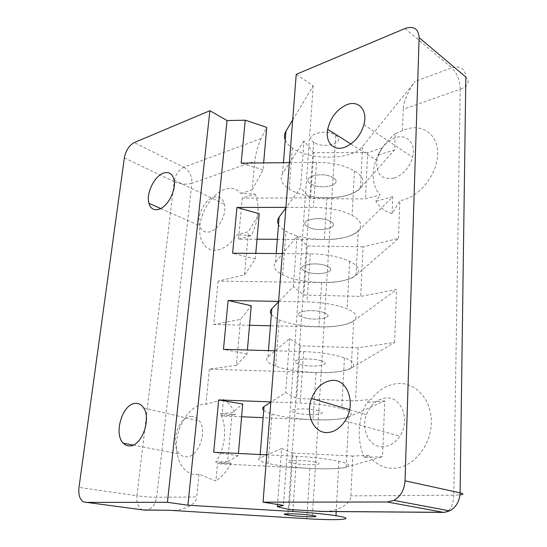 <?xml version="1.0" encoding="UTF-8"?>
<svg xmlns="http://www.w3.org/2000/svg" width="547" height="547" viewBox="0 0 547 547"><rect width="100%" height="100%" fill="white"/><g stroke="black" fill="none" stroke-linecap="round" stroke-linejoin="round"><path stroke-width="0.41" stroke-dasharray="2.73 2.05" d="M330.142 221.214C319.133 215.101 296.406 220.988 307.817 226.773L308.351 227.06C319.181 232.94 341.779 227.347 330.429 221.371L330.429 221.371C341.779 227.347 319.181 232.94 308.351 227.06L307.817 226.773C296.406 220.988 319.133 215.101 330.142 221.214M332.822 177.515C322.026 170.862 299.599 177.556 310.785 183.854L311.311 184.161C321.937 190.561 344.248 184.182 333.102 177.686L333.102 177.686C344.248 184.182 321.937 190.561 311.311 184.161L310.785 183.854C299.599 177.556 322.026 170.862 332.822 177.515M324.515 312.884C313.055 307.968 289.719 312.063 301.595 316.727L302.149 316.959C313.41 321.684 336.61 317.828 324.815 313.007L324.815 313.007C336.61 317.828 313.41 321.684 302.149 316.959L301.595 316.727C289.719 312.063 313.055 307.968 324.515 312.884M327.373 266.314C316.139 260.775 293.117 265.801 304.754 271.045L305.301 271.298C316.337 276.625 339.236 271.873 327.667 266.457L327.667 266.457C339.236 271.873 316.337 276.625 305.301 271.298L304.754 271.045C293.117 265.801 316.139 260.775 327.373 266.314M318.504 410.742C306.559 407.194 282.587 409.231 294.956 412.623L295.537 412.787C307.264 416.192 331.099 414.311 318.819 410.831L318.819 410.831C331.099 414.311 307.264 416.192 295.537 412.787L294.956 412.623C282.587 409.231 306.559 407.194 318.504 410.742M321.561 360.999C309.862 356.747 286.211 359.844 298.327 363.899L298.901 364.097C310.381 368.186 333.902 365.287 321.862 361.109L321.862 361.109C333.902 365.287 310.381 368.186 298.901 364.097L298.327 363.899C286.211 359.844 309.862 356.747 321.561 360.999M315.345 462.181C303.141 459.398 278.84 460.3 291.476 462.981L292.064 463.111C304.036 465.784 328.2 464.998 315.667 462.256L315.667 462.256C328.2 464.998 304.036 465.784 292.064 463.111L291.476 462.981C278.84 460.3 303.141 459.398 315.345 462.181M213.521 197.228C219.121 195.73 222.773 198.069 224.482 204.243C227.012 213.98 218.677 229.706 209.939 231.812C204.865 233.008 201.426 230.998 199.614 225.774C196.359 216.352 204.387 199.819 213.521 197.228M257.022 239.203L238.471 239.107L242.3 198.096L255.087 194.048L240.906 193.46C236.817 188.633 231.504 187.238 224.967 189.283C212.974 193.214 201.508 210.075 199.881 225.795C198.076 241.562 206.704 252.994 218.937 249.644C225.617 247.695 231.641 242.779 237.008 234.902L248.441 231.696L259.237 213.72M255.087 194.048C260.03 205.857 258.799 219.696 251.394 235.552L237.008 234.902M190.766 416.568C194.267 416.294 197.166 417.785 199.477 421.046C207.628 431.576 198.445 457.142 186.589 456.848C184.018 456.95 181.754 456.061 179.806 454.174C169.625 445.258 177.946 416.93 190.766 416.568M241.603 416.773L221.952 415.959L223.497 399.392L205.911 404.247L203.477 404.322C190.855 405.621 178.671 422.407 176.77 440.636C174.698 458.865 183.58 474.967 196.462 474.509L198.971 474.235L215.88 480.97L217.494 463.685L231.155 463.104C227.005 471.001 221.911 476.957 215.88 480.97M231.155 463.104L215.641 462.106C225.576 448.444 227.566 425.751 220.181 413.785L232.133 412.65L242.711 404.021M223.497 399.392C228.721 402.442 232.707 407.542 235.456 414.708L220.181 413.785M215.641 462.106L227.723 461.572L232.133 412.65M240.906 193.46L252.215 189.816L254.793 161.235C255.114 155.683 258.512 143.478 261.165 138.541L266.731 127.362M282.327 253.603L310.265 253.835C326.306 254.177 339.427 256.693 349.629 261.384C370.51 271.168 351.564 283.476 321.663 282.553L218.116 281.11L244.55 274.861L248.441 231.696M218.116 281.11L213.815 324.474L240.543 319.366L251.244 305.746M274.799 350.784L303.647 351.591C320.234 352.206 333.827 354.319 344.446 357.943C366.162 365.499 346.784 373.922 315.988 372.569L209.385 369.163L236.407 365.273L240.543 319.366M209.385 369.163L205.911 404.247M198.971 474.235L196.715 496.977L156.668 497.264L191.867 183.272L254.793 161.235M227.723 461.572L238.218 455.706L238.417 453.463M238.218 455.706L213.699 452.253M236.407 365.273L247.046 354.066L247.394 350.025M247.046 354.066L223.477 349.355M244.55 274.861L255.305 258.991L255.791 253.384M255.305 258.991L232.612 253.199M252.215 189.816L263.039 169.864L263.647 162.903M263.039 169.864L241.165 163.129M266.731 454.844L296.563 456.307C313.718 457.23 327.831 458.892 338.901 461.285C361.512 466.256 341.697 470.249 309.951 468.417L217.494 463.685M270.833 401.908L300.166 403.03C317.034 403.795 330.887 405.696 341.718 408.725C363.878 415.036 344.282 421.32 313.014 419.734L263.121 417.669M278.628 301.376L307.011 301.882C323.318 302.361 336.678 304.686 347.078 308.857C368.37 317.575 349.212 328.002 318.867 326.867L270.444 325.766M285.91 207.381L313.41 207.354C329.198 207.573 342.094 210.267 352.097 215.429C372.589 226.226 353.847 240.29 324.371 239.565L277.329 239.312M289.377 162.644L316.453 162.363C331.995 162.466 344.672 165.331 354.483 170.944C374.599 182.671 356.063 198.383 327.003 197.843L242.3 198.096M238.471 239.107L251.394 235.552M249.541 325.287L213.815 324.474M221.952 415.959L235.456 414.708M169.002 510.255L170.486 510.324C183.183 511.226 197.009 504.026 196.715 496.977M383.331 446.749C369.601 447.911 360.521 429.798 366.483 414.64C370.381 404.917 376.637 399.385 385.245 398.052C401.074 395.536 410.995 420.144 399.809 436.191C395.365 442.708 389.874 446.229 383.331 446.749M263.716 410.271C265.199 411.549 267.948 412.787 271.962 413.99C291.66 420.205 338.162 422.038 348.76 416.841L384.746 400.869L382.544 456.69L364.24 457.463L368.719 455.35C375.064 464 383.372 468.314 393.642 468.287C412.636 468 430.94 446.318 431.303 422.838C431.945 399.337 415.098 381.362 396.664 383.632C386.654 384.951 378.162 390.209 371.181 399.419L355.516 400.91L296.727 398.455L285.684 392.548L270.813 402.175M364.24 457.463C356.719 439.398 357.553 421.087 366.736 402.537L371.181 399.419M393.888 178.206C381.642 180.045 375.987 174.144 376.917 160.51C379.461 149.345 385.649 141.735 395.481 137.687C406.947 133.495 416.315 143.745 412.623 157.283C409.354 167.902 403.112 174.876 393.888 178.206M278.512 224.516C279.811 226.937 282.307 229.193 285.999 231.278C304.111 242.171 348.029 242.205 358.278 231.012L392.801 196.64L392.131 213.61L399.864 200.667L403.214 199.956C420.684 195.491 437.381 173.631 437.668 154.199C438.215 134.692 422.728 123.458 405.73 129.331L395.283 133.659L394.64 149.871L377.977 155.15C382.36 146.726 388.124 139.567 395.283 133.659M377.977 155.15L382.237 147.97C371.133 163.772 370.018 184.913 380.179 194.821L365.458 198.937L310.505 198.582L300.583 187.806L285.869 207.908M392.131 213.61C385.081 211.668 379.659 207.566 375.878 201.296L380.179 194.821M314.183 142.548L313.663 142.22C302.689 135.451 324.836 127.998 335.42 135.157L335.701 135.335C346.641 142.323 324.61 149.44 314.183 142.548M382.237 147.97L367.734 152.64L365.458 198.937M368.719 455.35L352.808 456.054L350.846 495.883C351.447 503.575 337.731 511.801 323.359 511.493M358.135 347.721L300.351 345.848L289.609 338.579L267.968 356.87C264.844 359.933 267.401 363.017 275.64 366.128C294.915 373.628 340.747 374.975 351.256 368.124L394.633 342.456L358.135 347.721L355.516 400.91M394.633 342.456L396.589 289.527L360.664 296.392L303.852 295.059L293.397 286.539L278.594 301.78M363.099 246.827L307.236 246L297.048 236.311L275.503 262.239C272.372 266.574 274.751 270.772 282.649 274.84C301.137 284.672 345.677 285.117 356.008 275.285L398.469 238.465L363.099 246.827L360.664 296.392M398.469 238.465L399.864 200.667M402.442 130.603L403.228 109.243L460.218 89.284L453.784 495.151L350.846 495.883M367.734 152.64L313.663 152.722L310.505 198.582M313.663 152.722L303.988 140.941L300.583 187.806M307.236 246L303.852 295.059M297.048 236.311L293.397 286.539M300.351 345.848L296.727 398.455M289.609 338.579L285.684 392.548M352.808 456.054L292.966 452.978L289.069 509.537M292.966 452.978L281.609 448.533L277.541 504.45M292.686 119.937L313.192 85.804L296.221 74.337M313.192 85.804L283.469 505.387M303.988 140.941L282.573 173.488C279.435 178.944 281.657 184.12 289.24 189.023C307.004 200.906 350.312 200.551 360.473 188.093L394.64 149.871M281.609 448.533L259.907 458.003C256.81 459.603 259.565 461.408 268.167 463.425C288.296 468.266 335.496 470.618 346.183 467.186L382.544 456.69M285.24 140.005C286.457 142.89 288.843 145.564 292.392 148.011C309.807 160.825 352.535 160.1 362.606 146.459L415.255 81.373C409.375 88.135 403.016 103.062 403.228 109.243M384.746 400.869L366.736 402.537M271.346 314.422C272.734 316.31 275.353 318.094 279.202 319.769C298.074 328.473 343.249 329.356 353.67 320.966L396.589 289.527M392.801 196.64L375.878 201.296M124.354 157.933L174.151 181.713L136.928 495.76L78.987 487.384M296.563 456.307L292.946 509.77M303.647 351.591L300.166 403.03M310.265 253.835L307.011 301.882M316.453 162.363L313.41 207.354M261.165 138.541L183.813 167.245L134.247 142.576M327.003 197.843L324.371 239.565M321.663 282.553L318.867 326.867M315.988 372.569L313.014 419.734M309.951 468.417L306.778 518.706M183.813 167.245C189.412 170.753 192.093 176.1 191.867 183.272C186.247 184.783 180.346 184.264 174.151 181.713C175.457 174.63 178.678 169.802 183.813 167.245M142.822 509.893L142.07 509.64C138.076 507.445 136.36 502.816 136.928 495.76C144.039 496.71 150.616 497.209 156.668 497.264C155.355 504.949 151.669 509.236 145.618 510.132M282.573 173.488L283.435 162.698M275.503 262.239L276.194 253.555M267.968 356.87L268.468 350.613M259.907 458.003L260.187 454.53M404.978 28.519L451.795 67.814L415.255 81.373M346.183 467.186L348.76 416.841M351.256 368.124L353.67 320.966M356.008 275.285L358.278 231.012M360.473 188.093L362.606 146.459M443.87 512.409L446.441 511.992M448.485 510.672C451.788 507.425 453.552 502.255 453.784 495.151L459.979 494.878M460.218 89.284C459.856 80.245 457.046 73.093 451.795 67.814C460.362 65.469 465.046 68.539 465.839 77.031C470.181 81.79 468.307 85.879 460.218 89.284M313.663 142.22L287.961 513.722M174.09 180.093L224.482 204.243M143.663 407.966L199.477 421.046M354.483 170.944L352.097 215.429M349.629 261.384L347.078 308.857M344.446 357.943L343.031 384.295M343.024 384.404L341.718 408.725M338.901 461.285L336.2 511.589M170.486 510.324L170.042 510.317M83.677 501.975L143.088 509.927M133.14 445.087L179.806 454.174M160.743 208.537L199.614 225.774M335.701 135.335L312.405 515.472M349.588 409.682L366.483 414.64M350.88 144.011L376.917 160.51M268.167 463.425L271.962 413.99M275.64 366.128L279.202 319.769M282.649 274.84L285.999 231.278M289.24 189.023L292.392 148.011M363.926 124.682L412.623 157.283M345.041 420.985L399.809 436.191"/><path stroke-width="0.82" d="M312.084 515.418C299.599 513.455 274.956 513.141 287.872 515.055L288.474 515.151C300.7 517.045 325.205 517.421 312.405 515.472L312.084 515.418M163.416 173.119C168.989 171.382 172.544 173.707 174.09 180.093C176.346 190.171 167.676 206.848 158.972 209.296C153.919 210.684 150.569 208.687 148.921 203.299C145.953 193.563 154.309 176.107 163.416 173.119M135.136 403.392C138.61 403.05 141.454 404.575 143.663 407.966C151.485 418.94 141.68 446.058 129.919 445.894C127.362 446.037 125.14 445.128 123.26 443.166C113.414 433.901 122.419 403.987 135.136 403.392M238.417 453.463L242.711 404.021L218.67 399.919L270.833 401.908M266.731 454.844L213.699 452.253L218.67 399.919M247.394 350.025L251.244 305.746L228.12 300.481L278.628 301.376M274.799 350.784L223.477 349.355L228.12 300.481M255.791 253.384L259.237 213.72L236.96 207.436L285.91 207.381M282.327 253.603L232.612 253.199L236.96 207.436M263.647 162.903L266.731 127.362L245.247 120.203L227.046 120.545L209.884 110.713L134.247 142.576C129.126 145.413 125.824 150.528 124.354 157.933L78.987 487.384C78.235 494.83 79.794 499.691 83.677 501.975L144.162 510.071L169.002 510.255L306.778 518.706C339.024 520.799 359.071 519.253 335.974 515.718C324.672 514.009 310.286 512.607 292.83 511.513L187.922 505.209L167.423 502.296L209.884 110.713M289.377 162.644L241.165 163.129L245.247 120.203M187.922 505.209L227.046 120.545M167.423 502.296L85.729 502.406M277.329 239.312L257.022 239.203M270.444 325.766L249.541 325.287M263.121 417.669L241.603 416.773M328.009 432.506C313.992 433.935 305.178 414.749 311.571 398.517C315.742 388.096 322.224 382.1 331.01 380.527C347.174 377.546 356.801 403.659 345.041 420.985C340.357 428.021 334.682 431.863 328.009 432.506M344.487 147.369C333.369 151.348 325.123 142.056 327.687 129.324C330.491 117.496 336.918 109.277 346.955 104.662C358.647 99.841 367.96 110.282 363.926 124.682C360.384 135.991 353.909 143.553 344.487 147.369M323.359 511.493L289.069 509.537L277.377 506.666L283.469 505.387L263.066 502.167L387.31 501.996L393.84 500.375C400.636 496.444 404.37 489.927 405.026 480.827L460.095 492.847L465.839 77.031L419.118 37.64L405.026 480.827M277.541 504.45L277.377 506.666M419.118 37.64C418.469 28.731 413.758 25.688 404.978 28.519L296.221 74.337L263.066 502.167M283.435 162.698L285.944 131.157L292.686 119.937M285.869 207.908L279.093 217.166C277.397 219.538 277.206 221.993 278.512 224.516M278.594 301.78L271.797 308.781C270.102 310.58 269.951 312.46 271.346 314.422M270.813 402.175L264.01 406.585C262.314 407.72 262.211 408.944 263.716 410.271M285.944 131.157C284.255 134.042 284.023 136.989 285.24 140.005M292.946 509.77L292.83 511.513M145.618 510.132L142.822 509.893M276.194 253.555L279.093 217.166M268.468 350.613L271.797 308.781M260.187 454.53L264.01 406.585M319.366 511.397L443.282 512.334L387.31 501.996M459.979 494.878C463.842 494.42 463.883 493.743 460.095 492.847C459.624 501.284 456.123 507.301 449.6 510.884L443.87 512.409L321.096 511.472M446.441 511.992L448.485 510.672M287.961 513.722L287.872 515.055M336.2 511.589L335.974 515.718M170.042 510.317L143.088 509.927M123.26 443.166L133.14 445.087M148.921 203.299L160.743 208.537M311.571 398.517L349.588 409.682M327.687 129.324L350.88 144.011M393.84 500.375L449.6 510.884L443.87 512.409"/></g></svg>

